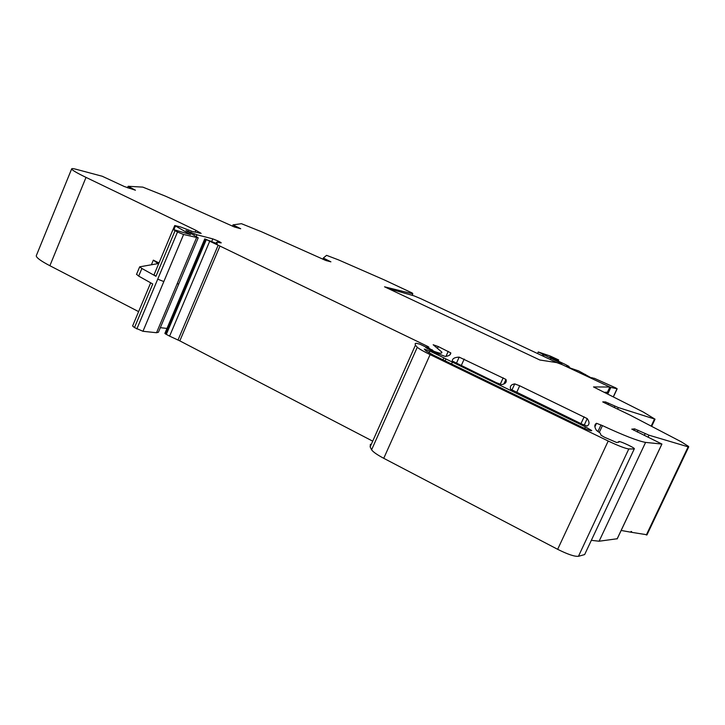 <?xml version="1.0" encoding="UTF-8"?>
<svg xmlns="http://www.w3.org/2000/svg" width="725" height="725" viewBox="0 0 725 725"><rect width="100%" height="100%" fill="white"/><g stroke="black" fill="none" stroke-linecap="round" stroke-linejoin="round"><path stroke-width="1.09" d="M602.792 401.868L605.556 401.94L618.334 407.559L655.037 419.186L643.084 411.927L593.512 386.933L609.852 387.023L607.423 392.243L604.759 392.288M412.163 295.32L412.815 293.843L384.549 286.81L539.853 360.008L556.728 362.6L562.138 364.612L609.852 387.023M631.783 429.173L634.592 428.856L648.984 435.19L688.134 446.836L688.705 446.917L688.533 446.419L681.373 441.86L630.279 415.217L602.747 401.931M621.162 530.455L630.705 532.177L631.031 531.479L631.62 531.579L631.294 532.277L647.026 534.769M631.81 429.1L661.925 444.053L645.585 442.404C637.982 441.036 623.6 435.435 602.439 425.602L599.285 432.39M645.585 442.404L599.113 541.222L617.256 538.738L661.88 444.153M599.113 541.222L591.346 540.333M519.707 385.782L587.241 418.597L584.214 425.131L587.25 418.615C589.643 422.068 589.597 424.542 587.114 426.037L581.921 424.098L510.627 389.252C509.693 386.289 511.071 384.504 514.732 383.888L519.707 385.782L516.635 392.506M505.968 379.474C506.929 382.175 505.443 383.897 501.528 384.631L496.244 382.637L452.219 360.996C452.346 358.585 454.666 357.289 459.179 357.126L505.95 379.429L503.938 383.951M427.351 348.689L427.868 347.538L434.311 351.48L439.287 353.066C441.543 353.347 442.332 352.975 441.652 351.942L433.169 344.747L438.308 346.586L450.796 352.894C450.787 354.815 448.938 356.002 445.259 356.437L434.592 352.395L425.602 347.393L426.536 347.357L419.802 344.139L416.05 343.233L415.18 343.659L415.416 345.209L370.158 446.881L370.384 444.289M427.868 347.538L426.853 346.813L428.901 347.148L427.36 346.242L219.974 246.074L179.818 340.877L372.704 441.153M219.974 246.074L204.758 238.888L217.273 243.781M209.634 241.38L169.605 336.137L179.818 340.877M205.293 239.241L165.363 333.853L169.605 336.137M412.815 293.843L412.244 293L384.196 279.868L338.457 259.867L326.576 255.345L323.323 258.046L330.908 261.834L326.005 260.547L261.344 231.674L241.425 223.69L233.024 224.868L240.709 228.738L234.51 227.025L165.191 196.049L142.798 187.113L128.198 186.289L135.439 190.222L124.292 186.506L102.198 176.238L76.306 169.333C73.134 168.49 71.576 168.363 71.63 168.961L36.44 255.336M602.439 425.602L596.539 423.291C594.31 424.524 594.273 426.889 596.439 430.369L600.273 433.188L601.034 435.227L604.442 437.22L616.794 442.558L618.969 441.815C617.192 439.83 633.188 446.926 634.393 448.648L584.649 554.571L578.441 556.311C574.626 556.673 567.693 554.344 557.661 549.314L383.752 458.309C377.254 454.856 373.194 452.028 371.59 449.835L370.158 446.881M415.416 345.209L417.274 347.275C419.159 348.906 423.436 351.353 430.097 354.607L608.212 441.017C618.452 445.866 625.322 448.512 628.802 448.947L634.239 448.947L584.649 554.571M177.498 232.009L183.597 234.492L163.832 281.563L157.724 279.17L177.498 232.009L173.039 229.426L190.503 234.61L174.743 225.538L180.289 226.871L192.207 231.402L201.142 233.396L195.877 230.305L86.012 177.389C76.868 172.949 72.074 170.139 71.63 168.961M183.597 234.492L198.197 237.818L185.972 230.514L196.983 234.782L212.806 238.878L217.817 240.872L217.228 242.25M158.993 262.958L153.337 260.139L157.987 263.619L139.671 266.836L141.882 268.486L138.692 276.116L152.739 283.973L134.469 327.582L142.961 331.289L156.528 332.73L158.413 332.249L178.749 283.973M196.294 236.422L196.983 234.782M160.343 327.673L166.977 328.425M134.469 327.582L132.602 325.969L150.673 282.822M138.692 276.116L136.563 274.286M141.882 268.486L155.957 276.288L154.017 274.838L173.039 229.426M445.938 358.966L585.428 426.844L591.754 430.55C591.627 431.275 588.283 430.115 581.731 427.079L433.749 355.332L426.064 350.954L424.306 349.115L429.798 351.045L443.845 357.851L445.938 358.966L445.105 360.842M386.896 281.11L412.072 292.963L386.896 281.11M630.795 531.978L631.294 532.277M86.012 177.389L49.88 265.722C40.926 261.027 36.386 257.719 36.25 255.807M49.88 265.722L138.611 311.623M219.521 242.612L219.829 241.887L217.826 240.881M219.829 241.887L221.252 242.848L220.418 242.83C217.491 242.087 216.15 242.059 216.385 242.757L216.086 243.446M217.292 243.754L216.385 242.757M165.363 333.853L164.892 333.373M607.278 393.548L608.012 391.962M609.779 387.177L617.038 388.754L615.706 387.875L594.382 378.323L591.02 377.734L578.704 370.937L570.756 368.228L566.633 365.998L568.926 366.379L565.446 364.512L549.777 357.081L558.694 359.962L550.23 356.038L538.258 351.951L561.866 363.687L558.322 363.198M568.989 367.367L569.243 366.832M568.772 367.258L568.98 366.796M585.22 375.015L585.483 374.453M591.817 378.06L592.026 377.607M387.893 288.396L414.002 295.845L420.781 298.682L557.371 362.844M654.485 419.077L651.268 425.919M618.334 407.559L617.591 409.145M614.918 406.127L614.247 407.559M608.683 403.173L608.021 404.595M688.134 446.836L646.319 534.987M648.984 435.19L648.05 437.184M645.159 433.604L644.317 435.399M638.072 430.215L637.23 432.009M661.834 444.144L617.12 538.929M584.142 416.812L580.979 423.636M500.232 384.322L503.186 377.825M464.199 359.047L461.218 365.681M448.222 351.353L445.984 356.337M438.308 346.586L437.538 348.308M438.752 354.271L439.287 353.066M427.36 346.242L427.088 346.84M218.153 245.222L178.024 340.007M206.272 239.757L166.306 334.424M129.539 187.132L129.05 188.319M234.519 225.702L234.021 226.871M324.882 258.897L324.428 259.958M323.323 258.037L322.806 259.224L323.323 258.046M651.757 426.173L655.037 419.186M605.556 401.94L604.985 403.154M634.592 428.856L633.868 430.396M459.179 357.126L456.378 363.343M437.528 352.839L437.193 353.601M596.539 423.291L594.899 426.826M600.998 424.932L597.926 431.538M618.969 441.815L618.742 442.295M628.802 448.947L578.441 556.311M608.212 441.017L557.661 549.314M430.097 354.607L383.752 458.309M417.274 347.275L371.59 449.835M426.182 347.928L426.418 347.402M449.926 354.824L450.796 352.894M514.732 383.888L511.877 390.141M435.462 352.033L435.181 352.676M434.311 351.48L434.03 352.123M432.988 350.683L432.653 351.453M432.182 349.677L431.611 350.945M646.945 534.941L688.705 446.917M199.792 232.353L199.393 233.287M195.877 230.305L195.097 232.163M196.52 237.773L156.528 332.73M163.832 281.563L142.961 331.289M177.072 283.955L178.848 283.738L198.133 237.981M187.748 231.021L187.521 231.565M187.965 231.782L188.246 231.103M193.91 235.081L194.454 233.785M212.806 238.878L211.709 241.47M157.724 279.17L136.844 328.987M153.337 260.139L151.425 264.707M452.264 362.355L451.539 363.959M443.845 357.851L442.966 359.808M429.798 351.045L428.992 352.867M585.428 426.844L584.685 428.448M190.584 233.214L191.028 232.145M175.051 230.731L155.957 276.288M175.432 226.028L174 229.444M218.143 241.035L217.618 242.277M607.849 393.838L610.803 387.494M613.386 396.611L617.038 388.754M550.393 359.564L550.864 358.531M543.469 356.31L543.977 355.187M542.273 355.748L542.798 354.597M537.542 353.528L538.258 351.951M557.815 360.905L558.259 359.944M505.95 379.429L503.884 383.969M426.255 347.973L426.508 347.411M139.671 266.836L136.499 274.431M173.157 229.317L174.743 225.538M426.744 346.858L426.527 347.338M433.006 350.71L432.671 351.462M450.769 352.839L449.853 354.888M233.024 224.868L232.435 226.236M128.126 186.325L127.491 187.838M204.758 238.888L164.874 333.418M538.285 351.987L537.569 353.537M558.667 360.035L558.187 361.077M617.174 388.781L613.495 396.666"/></g></svg>
